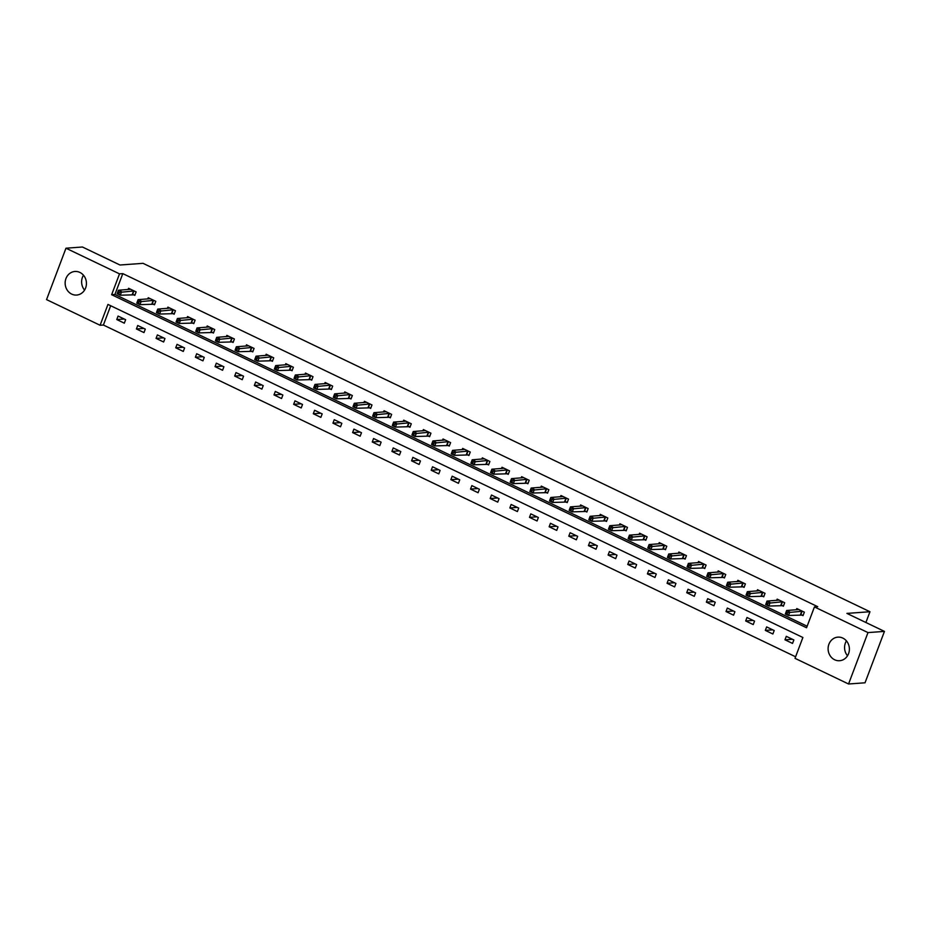 <?xml version="1.0" encoding="UTF-8"?>
<svg xmlns="http://www.w3.org/2000/svg" width="931" height="931" viewBox="0 0 931 931"><rect width="100%" height="100%" fill="white"/><g stroke="black" fill="none" stroke-linecap="round" stroke-linejoin="round"><path stroke-width="1.4" d="M79.88 272.422A11.824 10.637 85.9 0 1 86.304 285.293A11.824 10.637 85.9 0 1 76.645 295.057A11.824 10.637 85.9 0 1 71.699 294.103A11.824 10.637 85.9 0 1 65.275 281.232A11.824 10.637 85.9 0 1 74.934 271.468A11.824 10.637 85.9 0 1 79.88 272.422M842.834 638.096A11.824 10.637 85.9 0 1 849.258 650.955A11.824 10.637 85.9 0 1 839.599 660.719A11.824 10.637 85.9 0 1 834.642 659.765A11.824 10.637 85.9 0 1 828.229 646.905A11.824 10.637 85.9 0 1 837.888 637.141A11.824 10.637 85.9 0 1 842.834 638.096M65.973 248.205L82.44 247.006L119.983 265.009L143.048 263.333L869.961 611.737L846.907 613.401L884.45 631.393L865.027 682.795L848.56 683.994L795.016 658.333L802.883 637.491L107.961 304.425L100.094 325.268L46.55 299.607L65.973 248.205L119.517 273.865L111.639 294.708L806.56 627.762L814.439 606.931L867.983 632.591L848.56 683.994M110.684 305.729L103.388 325.024L795.598 656.786M103.388 325.024L100.094 325.268M865.9 622.502L869.961 611.737M793.852 639.958L786.288 636.327L784.984 639.806L792.537 643.426L793.852 639.958M774.196 630.531L766.644 626.912L765.329 630.392L772.881 634.011L774.196 630.531M754.541 621.117L746.988 617.497L745.673 620.965L753.237 624.585L754.541 621.117M734.896 611.702L727.332 608.071L726.017 611.551L733.581 615.17L734.896 611.702M715.241 602.276L707.676 598.656L706.361 602.124L713.926 605.755L715.241 602.276M695.585 592.861L688.021 589.23L686.717 592.71L694.27 596.329L695.585 592.861M675.929 583.434L668.377 579.815L667.062 583.283L674.614 586.914L675.929 583.434M656.274 574.02L648.721 570.4L647.406 573.868L654.97 577.488L656.274 574.02M636.629 564.605L629.065 560.974L627.75 564.454L635.314 568.073L636.629 564.605M616.974 555.179L609.409 551.559L608.094 555.027L615.659 558.658L616.974 555.179M597.318 545.764L589.754 542.133L588.45 545.613L596.003 549.232L597.318 545.764M577.662 536.337L570.109 532.718L568.794 536.186L576.347 539.817L577.662 536.337M558.006 526.923L550.454 523.303L549.139 526.771L556.703 530.391L558.006 526.923M538.362 517.508L530.798 513.877L529.483 517.357L537.047 520.976L538.362 517.508M518.707 508.082L511.142 504.462L509.839 507.93L517.392 511.561L518.707 508.082M499.051 498.667L491.498 495.036L490.183 498.516L497.736 502.135L499.051 498.667M479.395 489.24L471.842 485.621L470.527 489.089L478.08 492.72L479.395 489.24M459.739 479.826L452.187 476.207L450.872 479.674L458.436 483.294L459.739 479.826M440.095 470.411L432.531 466.78L431.216 470.26L438.78 473.879L440.095 470.411M420.44 460.985L412.875 457.365L411.572 460.833L419.125 464.464L420.44 460.985M400.784 451.57L393.231 447.939L391.916 451.419L399.469 455.038L400.784 451.57M381.128 442.144L373.575 438.524L372.26 441.992L379.825 445.623L381.128 442.144M361.484 432.729L353.92 429.11L352.605 432.578L360.169 436.197L361.484 432.729M341.828 423.314L334.264 419.683L332.949 423.163L340.513 426.782L341.828 423.314M322.173 413.888L314.608 410.268L313.305 413.736L320.858 417.367L322.173 413.888M302.517 404.473L294.964 400.842L293.649 404.322L301.202 407.941L302.517 404.473M282.861 395.047L275.308 391.427L273.993 394.895L281.558 398.526L282.861 395.047M263.217 385.632L255.653 382.013L254.338 385.481L261.902 389.1L263.217 385.632M243.561 376.205L235.997 372.586L234.682 376.066L242.246 379.685L243.561 376.205M223.906 366.791L216.341 363.171L215.038 366.639L222.59 370.27L223.906 366.791M204.25 357.376L196.697 353.745L195.382 357.225L202.935 360.844L204.25 357.376M184.594 347.95L177.041 344.33L175.726 347.798L183.291 351.429L184.594 347.95M164.95 338.535L157.386 334.916L156.071 338.384L163.635 342.003L164.95 338.535M145.294 329.109L137.73 325.489L136.426 328.969L143.979 332.588L145.294 329.109M125.638 319.694L118.074 316.075L116.771 319.542L124.323 323.173L125.638 319.694M814.439 606.931L817.732 606.686L122.811 273.621L114.932 294.464L807.142 626.226M800.997 614.669L803.034 615.647L804.349 612.167L796.796 608.548L796.319 609.793M781.342 605.243L783.378 606.221L784.693 602.753L777.141 599.133L776.663 600.379M761.686 595.828L763.734 596.806L765.038 593.326L757.485 589.707L757.008 590.964M742.042 586.414L744.078 587.391L745.394 583.912L737.829 580.292L737.364 581.538M722.386 576.987L724.423 577.965L725.738 574.497L718.173 570.866L717.708 572.123M702.73 567.573L704.767 568.55L706.082 565.07L698.529 561.451L698.052 562.696M683.075 558.146L685.123 559.124L686.426 555.656L678.874 552.036L678.396 553.282M663.431 548.731L665.467 549.709L666.782 546.229L659.218 542.61L658.741 543.867M643.775 539.317L645.811 540.283L647.126 536.815L639.562 533.195L639.097 534.441M624.119 529.89L626.156 530.868L627.471 527.4L619.906 523.769L619.441 525.026M604.463 520.476L606.5 521.453L607.815 517.973L600.262 514.354L599.785 515.599M584.808 511.049L586.856 512.027L588.159 508.559L580.607 504.939L580.129 506.185M565.164 501.634L567.2 502.612L568.515 499.132L560.951 495.513L560.474 496.77M545.508 492.208L547.544 493.186L548.859 489.718L541.295 486.098L540.83 487.344M525.852 482.793L527.889 483.771L529.204 480.303L521.639 476.672L521.174 477.929M506.196 473.379L508.233 474.356L509.548 470.877L501.995 467.257L501.518 468.502M486.541 463.952L488.589 464.93L489.892 461.462L482.339 457.843L481.862 459.088M466.897 454.537L468.933 455.515L470.248 452.035L462.684 448.416L462.207 449.673M447.241 445.111L449.277 446.089L450.592 442.621L443.028 439.001L442.562 440.247M427.585 435.696L429.622 436.674L430.937 433.206L423.384 429.575L422.907 430.832M407.929 426.282L409.966 427.259L411.281 423.78L403.728 420.16L403.251 421.406M388.274 416.855L390.322 417.833L391.625 414.365L384.072 410.746L383.595 411.991M368.629 407.441L370.666 408.418L371.981 404.938L364.417 401.319L363.951 402.576M348.974 398.014L351.01 398.992L352.325 395.524L344.761 391.904L344.295 393.15M329.318 388.599L331.355 389.577L332.67 386.109L325.117 382.478L324.64 383.735M309.662 379.185L311.71 380.162L313.014 376.683L305.461 373.063L304.984 374.309M290.018 369.758L292.055 370.736L293.37 367.268L285.805 363.637L285.328 364.894M270.362 360.344L272.399 361.321L273.714 357.841L266.15 354.222L265.684 355.479M250.707 350.917L252.743 351.895L254.058 348.427L246.494 344.807L246.028 346.053M231.051 341.502L233.087 342.48L234.403 339.012L226.85 335.381L226.373 336.638M211.395 332.088L213.443 333.065L214.747 329.586L207.194 325.966L206.717 327.212M191.751 322.661L193.788 323.639L195.103 320.171L187.538 316.54L187.061 317.797M172.095 313.247L174.132 314.224L175.447 310.745L167.883 307.125L167.417 308.382M152.44 303.82L154.476 304.798L155.791 301.33L148.227 297.711L147.761 298.956M132.784 294.405L134.82 295.383L136.135 291.915L128.583 288.284L128.106 289.541M884.45 631.393L867.983 632.591M122.811 273.621L119.517 273.865M114.932 294.464L111.639 294.708M792.421 639.271L784.984 639.806M772.765 629.845L765.329 630.392M753.109 620.43L745.673 620.965M733.453 611.004L726.017 611.551M713.798 601.589L706.361 602.124M694.154 592.174L686.717 592.71M674.498 582.748L667.062 583.283M654.842 573.333L647.406 573.868M635.186 563.907L627.75 564.454M615.531 554.492L608.094 555.027M595.887 545.077L588.45 545.613M576.231 535.651L568.794 536.186M556.575 526.236L549.139 526.771M536.919 516.81L529.483 517.357M517.264 507.395L509.839 507.93M497.62 497.98L490.183 498.516M477.964 488.554L470.527 489.089M458.308 479.139L450.872 479.674M438.652 469.713L431.216 470.26M419.008 460.298L411.572 460.833M399.352 450.883L391.916 451.419M379.697 441.457L372.26 441.992M360.041 432.042L352.605 432.578M340.385 422.616L332.949 423.163M320.741 413.201L313.305 413.736M301.085 403.786L293.649 404.322M281.43 394.36L273.993 394.895M261.774 384.945L254.338 385.481M242.118 375.519L234.682 376.066M222.474 366.104L215.038 366.639M202.818 356.689L195.382 357.225M183.163 347.263L175.726 347.798M163.507 337.848L156.071 338.384M143.851 328.422L136.426 328.969M124.207 319.007L116.771 319.542M847.513 655.773A11.824 10.637 85.9 0 1 846.442 640.9M84.558 290.1A11.824 10.637 85.9 0 1 83.487 275.227M803.267 615.042L788.499 615.484L785.345 613.971L786.66 610.492L798.833 609.526M786.358 612.051L786.66 610.492L789.814 612.004L788.499 615.484L787.091 614.053L787.614 612.656L786.358 612.051L785.834 613.448L787.091 614.053M802.313 611.19L787.614 612.656M783.611 605.627L768.843 606.058L765.701 604.556L767.004 601.077L779.177 600.111M766.702 602.636L767.004 601.077L770.158 602.59L768.843 606.058L767.435 604.626L767.959 603.241L766.702 602.636L766.178 604.021L767.435 604.626M782.657 601.775L767.959 603.241M763.955 596.212L749.187 596.643L746.045 595.13L747.36 591.662L759.521 590.685M747.046 593.21L747.36 591.662L750.502 593.163L749.187 596.643L747.779 595.212L748.315 593.815L747.046 593.21L746.522 594.606L747.779 595.212M763.001 592.349L748.315 593.815M739.842 581.305L727.705 582.236L730.847 583.749L729.543 587.217L726.389 585.715L727.705 582.236L726.867 585.18L728.135 585.785L728.659 584.4L727.402 583.795M743.345 582.934L728.659 584.4M744.3 586.786L729.543 587.217L728.135 585.785M724.655 577.371L709.888 577.802L706.734 576.289L708.049 572.821L720.222 571.843M707.746 574.38L708.049 572.821L711.203 574.334L709.888 577.802L708.479 576.37L709.003 574.986L707.746 574.38L707.223 575.765L708.479 576.37M723.701 573.519L709.003 574.986M705 567.945L690.232 568.387L687.078 566.874L688.393 563.395L700.566 562.429M688.09 564.954L688.393 563.395L691.547 564.908L690.232 568.387L688.824 566.956L689.347 565.559L688.09 564.954L687.567 566.351L688.824 566.956M704.045 564.093L689.347 565.559M685.344 558.53L670.576 558.961L667.434 557.46L668.737 553.98L680.91 553.014M668.435 555.539L668.737 553.98L671.891 555.493L670.576 558.961L669.168 557.529L669.692 556.144L668.435 555.539L667.911 556.924L669.168 557.529M684.39 554.678L669.692 556.144M665.688 549.115L650.92 549.546L647.778 548.033L649.093 544.565L661.254 543.588M648.779 546.113L649.093 544.565L652.235 546.066L650.92 549.546L649.524 548.115L650.047 546.718L648.779 546.113L648.255 547.509L649.524 548.115M664.734 545.252L650.047 546.718M646.033 539.689L631.276 540.12L628.122 538.618L629.437 535.139L641.599 534.173M629.135 536.698L629.437 535.139L632.58 536.652L631.276 540.12L629.868 538.688L630.392 537.303L629.135 536.698L628.6 538.083L629.868 538.688M645.09 535.837L630.392 537.303M626.388 530.274L611.62 530.705L608.467 529.192L609.782 525.724L621.955 524.747M609.479 527.283L609.782 525.724L612.935 527.237L611.62 530.705L610.212 529.274L610.736 527.889L609.479 527.283L608.955 528.668L610.212 529.274M625.434 526.422L610.736 527.889M606.733 520.848L591.965 521.29L588.811 519.777L590.126 516.298L602.299 515.332M589.823 517.857L590.126 516.298L593.28 517.811L591.965 521.29L590.557 519.847L591.08 518.462L589.823 517.857L589.3 519.254L590.557 519.847M605.778 516.996L591.08 518.462M582.62 505.952L570.47 506.883L573.624 508.396L572.309 511.864L569.167 510.351L570.47 506.883L569.644 509.827L570.901 510.432L571.425 509.048L570.168 508.442M586.123 507.581L571.425 509.048M587.077 511.433L572.309 511.864L570.901 510.432M562.964 496.537L550.826 497.468L553.968 498.969L552.665 502.449L549.511 500.936L550.826 497.468L549.988 500.413L551.257 501.018L551.78 499.621L550.512 499.016M566.467 498.155L551.78 499.621M567.421 502.007L552.665 502.449L551.257 501.018M547.765 492.592L533.009 493.023L529.855 491.521L531.17 488.042L543.332 487.076M530.868 489.601L531.17 488.042L534.324 489.555L533.009 493.023L531.601 491.591L532.125 490.206L530.868 489.601L530.344 490.986L531.601 491.591M546.823 488.74L532.125 490.206M528.121 483.177L513.353 483.608L510.2 482.095L511.515 478.627L523.688 477.65M511.212 480.187L511.515 478.627L514.668 480.14L513.353 483.608L511.945 482.177L512.469 480.792L511.212 480.187L510.688 481.571L511.945 482.177M527.167 479.325L512.469 480.792M508.466 473.751L493.698 474.193L490.556 472.68L491.859 469.201L504.032 468.235M491.556 470.76L491.859 469.201L495.013 470.714L493.698 474.193L492.29 472.75L492.813 471.365L491.556 470.76L491.033 472.157L492.29 472.75M507.511 469.899L492.813 471.365M488.81 464.336L474.042 464.767L470.9 463.254L472.215 459.786L484.376 458.82M471.901 461.345L472.215 459.786L475.357 461.299L474.042 464.767L472.634 463.335L473.169 461.951L471.901 461.345L471.377 462.73L472.634 463.335M487.856 460.484L473.169 461.951M469.154 454.91L454.398 455.352L451.244 453.839L452.559 450.371L464.72 449.394M452.245 451.919L452.559 450.371L455.701 451.872L454.398 455.352L452.99 453.921L453.513 452.524L452.245 451.919L451.721 453.316L452.99 453.921M468.2 451.058L453.513 452.524M449.498 445.495L434.742 445.926L431.588 444.424L432.903 440.945L445.076 439.979M432.601 442.504L432.903 440.945L436.057 442.458L434.742 445.926L433.334 444.494L433.858 443.109L432.601 442.504L432.077 443.889L433.334 444.494M448.556 441.643L433.858 443.109M429.854 436.08L415.086 436.511L411.933 434.998L413.248 431.53L425.42 430.553M412.945 433.09L413.248 431.53L416.401 433.043L415.086 436.511L413.678 435.08L414.202 433.683L412.945 433.09L412.421 434.474L413.678 435.08M428.9 432.228L414.202 433.683M405.741 421.184L393.592 422.104L396.746 423.617L395.431 427.096L392.288 425.583L393.592 422.104L392.766 425.06L394.022 425.653L394.546 424.268L393.289 423.663M409.244 422.802L394.546 424.268M410.199 426.654L395.431 427.096L394.022 425.653M390.543 417.239L375.775 417.67L372.633 416.157L373.948 412.689L386.109 411.711M373.634 414.248L373.948 412.689L377.09 414.202L375.775 417.67L374.367 416.238L374.902 414.854L373.634 414.248L373.11 415.633L374.367 416.238M389.589 413.387L374.902 414.854M370.887 407.813L356.131 408.255L352.977 406.742L354.292 403.274L366.453 402.297M353.989 404.822L354.292 403.274L357.434 404.776L356.131 408.255L354.723 406.824L355.246 405.427L353.989 404.822L353.454 406.219L354.723 406.824M369.933 403.961L355.246 405.427M351.243 398.398L336.475 398.829L333.321 397.328L334.636 393.848L346.809 392.882M334.334 395.407L334.636 393.848L337.79 395.361L336.475 398.829L335.067 397.397L335.591 396.012L334.334 395.407L333.81 396.792L335.067 397.397M350.289 394.546L335.591 396.012M331.587 388.983L316.819 389.414L313.666 387.901L314.981 384.433L327.153 383.456M314.678 385.993L314.981 384.433L318.134 385.946L316.819 389.414L315.411 387.983L315.935 386.586L314.678 385.993L314.154 387.377L315.411 387.983M330.633 385.131L315.935 386.586M311.932 379.557L297.164 379.999L294.021 378.486L295.325 375.007L307.498 374.041M295.022 376.566L295.325 375.007L298.479 376.52L297.164 379.999L295.755 378.556L296.279 377.171L295.022 376.566L294.499 377.963L295.755 378.556M310.977 375.705L296.279 377.171M292.276 370.142L277.508 370.573L274.366 369.06L275.681 365.592L287.842 364.615M275.367 367.151L275.681 365.592L278.823 367.105L277.508 370.573L276.111 369.142L276.635 367.757L275.367 367.151L274.843 368.536L276.111 369.142M291.322 366.29L276.635 367.757M272.62 360.716L257.864 361.158L254.71 359.645L256.025 356.177L268.186 355.2M255.722 357.725L256.025 356.177L259.167 357.679L257.864 361.158L256.456 359.727L256.979 358.33L255.722 357.725L255.187 359.122L256.456 359.727M271.666 356.864L256.979 358.33M248.519 345.82L236.369 346.751L239.523 348.264L238.208 351.732L235.054 350.231L236.369 346.751L235.543 349.695L236.8 350.3L237.324 348.916L236.067 348.31M252.022 347.449L237.324 348.916M252.976 351.301L238.208 351.732L236.8 350.3M233.32 341.886L218.552 342.317L215.398 340.804L216.714 337.336L228.886 336.359M216.411 338.896L216.714 337.336L219.867 338.849L218.552 342.317L217.144 340.886L217.668 339.489L216.411 338.896L215.887 340.281L217.144 340.886M232.366 338.034L217.668 339.489M213.665 332.46L198.897 332.902L195.754 331.389L197.058 327.91L209.231 326.944M196.755 329.469L197.058 327.91L200.212 329.423L198.897 332.902L197.488 331.459L198.012 330.074L196.755 329.469L196.232 330.866L197.488 331.459M212.71 328.608L198.012 330.074M194.009 323.045L179.252 323.476L176.099 321.963L177.414 318.495L189.575 317.518M177.099 320.055L177.414 318.495L180.556 320.008L179.252 323.476L177.844 322.045L178.368 320.66L177.099 320.055L176.576 321.439L177.844 322.045M193.054 319.193L178.368 320.66M174.353 313.619L159.597 314.061L156.443 312.548L157.758 309.08L169.919 308.103M157.455 310.628L157.758 309.08L160.9 310.582L159.597 314.061L158.189 312.63L158.712 311.233L157.455 310.628L156.932 312.025L158.189 312.63M173.41 309.767L158.712 311.233M154.709 304.204L139.941 304.635L136.787 303.134L138.102 299.654L150.275 298.688M137.8 301.213L138.102 299.654L141.256 301.167L139.941 304.635L138.533 303.203L139.056 301.819L137.8 301.213L137.276 302.598L138.533 303.203M153.755 300.352L139.056 301.819M135.053 294.79L120.285 295.22L117.143 293.707L118.446 290.239L130.619 289.262M118.144 291.799L118.446 290.239L121.6 291.74L120.285 295.22L118.877 293.789L119.401 292.392L118.144 291.799L117.62 293.184L118.877 293.789M134.099 290.938L119.401 292.392M802.138 611.167L800.823 614.635M801.8 611.143L800.485 614.611M782.482 601.74L781.179 605.22M782.145 601.717L780.841 605.197M762.838 592.325L761.523 595.793M762.501 592.302L761.186 595.77M743.182 582.911L741.867 586.379M742.845 582.876L741.53 586.355M723.527 573.484L722.212 576.964M723.189 573.461L721.874 576.929M703.871 564.07L702.556 567.538M703.533 564.046L702.218 567.514M684.215 554.643L682.912 558.123M683.878 554.62L682.574 558.1M664.571 545.229L663.256 548.696M664.234 545.205L662.919 548.673M644.915 535.814L643.6 539.282M644.578 535.779L643.263 539.258M625.26 526.387L623.945 529.867M624.922 526.364L623.607 529.832M605.604 516.973L604.289 520.441M605.266 516.949L603.951 520.417M585.948 507.546L584.645 511.026M585.611 507.523L584.307 511.003M566.304 498.132L564.989 501.6M565.967 498.108L564.652 501.576M546.648 488.717L545.333 492.185M546.311 488.682L544.996 492.162M526.993 479.29L525.678 482.77M526.655 479.267L525.34 482.735M507.337 469.876L506.033 473.344M506.999 469.852L505.696 473.32M487.681 460.449L486.378 463.929M487.355 460.426L486.04 463.906M468.037 451.035L466.722 454.503M467.699 451.011L466.384 454.479M448.381 441.62L447.066 445.088M448.044 441.585L446.729 445.065M428.726 432.193L427.41 435.673M428.388 432.17L427.073 435.638M409.07 422.779L407.766 426.247M408.732 422.755L407.429 426.223M389.426 413.352L388.111 416.832M389.088 413.329L387.773 416.809M369.77 403.938L368.455 407.406M369.432 403.914L368.117 407.382M350.114 394.523L348.799 397.991M349.777 394.488L348.462 397.968M330.458 385.097L329.143 388.576M330.121 385.073L328.806 388.541M310.803 375.682L309.499 379.15M310.465 375.659L309.162 379.126M291.159 366.255L289.844 369.735M290.821 366.232L289.506 369.712M271.503 356.841L270.188 360.309M271.165 356.817L269.85 360.285M251.847 347.426L250.532 350.894M251.51 347.391L250.195 350.871M232.191 338L230.876 341.479M231.854 337.976L230.539 341.444M212.536 328.585L211.232 332.053M212.198 328.562L210.895 332.03M192.892 319.158L191.577 322.638M192.554 319.135L191.239 322.615M173.236 309.744L171.921 313.212M172.898 309.72L171.583 313.188M153.58 300.329L152.265 303.797M153.243 300.294L151.928 303.774M133.924 290.903L132.609 294.382M133.587 290.879L132.283 294.347"/></g></svg>
